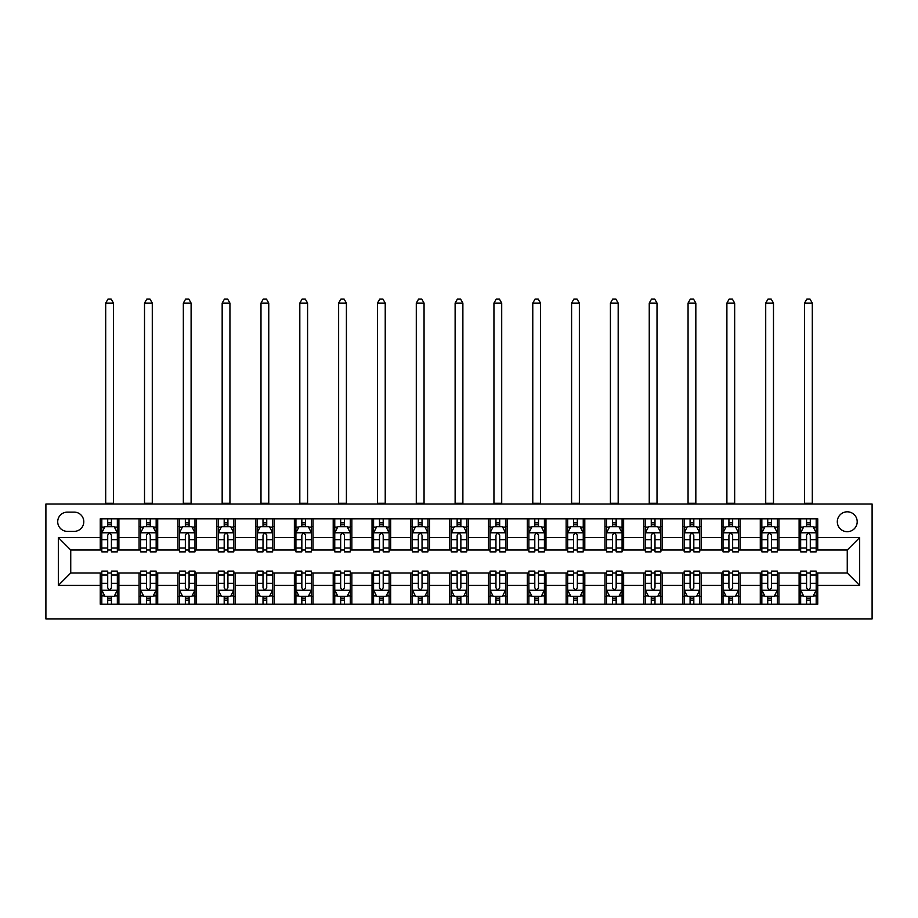 <?xml version="1.0" encoding="UTF-8"?>
<svg xmlns="http://www.w3.org/2000/svg" width="918" height="918" viewBox="0 0 918 918"><rect width="100%" height="100%" fill="white"/><g stroke="black" fill="none" stroke-linecap="round" stroke-linejoin="round"><path stroke-width="1.38" d="M847.257 511.808A9.937 9.937 0 0 0 837.308 521.745A9.937 9.937 0 0 0 847.257 531.683A9.937 9.937 0 0 0 857.194 521.745A9.937 9.937 0 0 0 847.257 511.808M45.9 618.962L872.1 618.962L872.1 504.039L45.9 504.039L45.9 618.962M67.335 531.373L74.163 531.373A9.628 9.628 0 0 0 83.79 521.745A9.628 9.628 0 0 0 74.163 512.118L67.335 512.118A9.628 9.628 0 0 0 57.708 521.745A9.628 9.628 0 0 0 67.335 531.373M100.257 585.42L58.327 585.42L58.327 537.581L100.257 537.581L100.257 550.008L70.743 550.008L70.743 572.993L100.257 572.993L100.257 604.205L817.743 604.205L817.743 572.993L847.257 572.993L847.257 550.008L817.743 550.008L817.743 537.581L859.673 537.581L859.673 585.42L817.743 585.42M817.743 537.581L817.743 518.796L100.257 518.796L100.257 537.581M799.108 518.796L799.108 550.008L800.657 550.008M806.566 550.008L810.296 550.008M816.194 550.008L817.743 550.008M799.108 550.008L777.362 550.008M760.288 518.796L760.288 550.008L761.837 550.008M767.735 550.008L771.464 550.008M760.288 550.008L738.542 550.008M721.456 518.796L721.456 550.008L723.017 550.008M728.915 550.008L732.644 550.008M721.456 550.008L699.711 550.008M682.636 518.796L682.636 550.008L684.185 550.008M690.084 550.008L693.813 550.008M682.636 550.008L660.891 550.008M643.805 518.796L643.805 550.008L645.365 550.008M651.264 550.008L654.993 550.008M643.805 550.008L622.071 550.008M604.985 518.796L604.985 550.008L606.534 550.008M612.432 550.008L616.162 550.008M604.985 550.008L583.24 550.008M566.154 518.796L566.154 550.008L567.714 550.008M573.612 550.008L577.342 550.008M566.154 550.008L544.42 550.008M527.334 518.796L527.334 550.008L528.883 550.008M534.792 550.008L538.51 550.008M527.334 550.008L505.589 550.008M488.502 518.796L488.502 550.008L490.063 550.008M495.961 550.008L499.69 550.008M488.502 550.008L466.769 550.008M449.682 518.796L449.682 550.008L451.231 550.008M457.141 550.008L460.859 550.008M449.682 550.008L427.937 550.008M410.862 518.796L410.862 550.008L412.411 550.008M418.31 550.008L422.039 550.008M410.862 550.008L389.117 550.008M372.031 518.796L372.031 550.008L373.58 550.008M379.49 550.008L383.208 550.008M372.031 550.008L350.286 550.008M333.211 518.796L333.211 550.008L334.76 550.008M340.658 550.008L344.388 550.008M333.211 550.008L311.466 550.008M294.38 518.796L294.38 550.008L295.929 550.008M301.838 550.008L305.568 550.008M294.38 550.008L272.635 550.008M255.56 518.796L255.56 550.008L257.109 550.008M263.007 550.008L266.736 550.008M255.56 550.008L233.815 550.008M216.728 518.796L216.728 550.008L218.289 550.008M224.187 550.008L227.916 550.008M216.728 550.008L194.983 550.008M177.908 518.796L177.908 550.008L179.458 550.008M185.356 550.008L189.085 550.008M177.908 550.008L156.163 550.008M139.077 518.796L139.077 550.008L140.638 550.008M146.536 550.008L150.265 550.008M139.077 550.008L117.343 550.008M100.257 550.008L101.806 550.008M107.704 550.008L111.434 550.008M100.257 572.993L101.806 572.993M107.704 572.993L111.434 572.993M117.343 572.993L118.892 572.993L118.892 604.205M140.638 572.993L118.892 572.993M146.536 572.993L150.265 572.993M156.163 572.993L157.712 572.993L157.712 604.205M179.458 572.993L157.712 572.993M185.356 572.993L189.085 572.993M194.983 572.993L196.544 572.993L196.544 604.205M218.289 572.993L196.544 572.993M224.187 572.993L227.916 572.993M233.815 572.993L235.364 572.993L235.364 604.205M257.109 572.993L235.364 572.993M263.007 572.993L266.736 572.993M272.635 572.993L274.195 572.993L274.195 604.205M295.929 572.993L274.195 572.993M301.838 572.993L305.568 572.993M311.466 572.993L313.015 572.993L313.015 604.205M334.76 572.993L313.015 572.993M340.658 572.993L344.388 572.993M350.286 572.993L351.846 572.993L351.846 604.205M373.58 572.993L351.846 572.993M379.49 572.993L383.208 572.993M389.117 572.993L390.666 572.993L390.666 604.205M412.411 572.993L390.666 572.993M418.31 572.993L422.039 572.993M427.937 572.993L429.498 572.993L429.498 604.205M451.231 572.993L429.498 572.993M457.141 572.993L460.859 572.993M466.769 572.993L468.318 572.993L468.318 604.205M490.063 572.993L468.318 572.993M495.961 572.993L499.69 572.993M505.589 572.993L507.138 572.993L507.138 604.205M528.883 572.993L507.138 572.993M534.792 572.993L538.51 572.993M544.42 572.993L545.969 572.993L545.969 604.205M567.714 572.993L545.969 572.993M573.612 572.993L577.342 572.993M583.24 572.993L584.789 572.993L584.789 604.205M606.534 572.993L584.789 572.993M612.432 572.993L616.162 572.993M622.071 572.993L623.62 572.993L623.62 604.205M645.365 572.993L623.62 572.993M651.264 572.993L654.993 572.993M660.891 572.993L662.44 572.993L662.44 604.205M684.185 572.993L662.44 572.993M690.084 572.993L693.813 572.993M699.711 572.993L701.272 572.993L701.272 604.205M723.017 572.993L701.272 572.993M728.915 572.993L732.644 572.993M738.542 572.993L740.092 572.993L740.092 604.205M761.837 572.993L740.092 572.993M767.735 572.993L771.464 572.993M777.362 572.993L778.923 572.993L778.923 604.205M800.657 572.993L778.923 572.993M806.566 572.993L810.296 572.993M816.194 572.993L817.743 572.993M118.892 518.796L118.892 550.008M100.257 526.553L101.806 526.553M107.704 526.553L111.434 526.553M117.343 526.553L118.892 526.553M100.257 596.436L101.806 596.436M107.704 596.436L111.434 596.436M117.343 596.436L118.892 596.436M139.077 572.993L139.077 604.205M157.712 518.796L157.712 550.008M139.077 526.553L140.638 526.553M146.536 526.553L150.265 526.553M156.163 526.553L157.712 526.553M139.077 596.436L140.638 596.436M146.536 596.436L150.265 596.436M156.163 596.436L157.712 596.436M177.908 572.993L177.908 604.205M177.908 596.436L179.458 596.436M185.356 596.436L189.085 596.436M194.983 596.436L196.544 596.436M196.544 518.796L196.544 550.008M177.908 526.553L179.458 526.553M185.356 526.553L189.085 526.553M194.983 526.553L196.544 526.553M216.728 572.993L216.728 604.205M216.728 596.436L218.289 596.436M224.187 596.436L227.916 596.436M233.815 596.436L235.364 596.436M235.364 518.796L235.364 550.008M216.728 526.553L218.289 526.553M224.187 526.553L227.916 526.553M233.815 526.553L235.364 526.553M255.56 572.993L255.56 604.205M255.56 596.436L257.109 596.436M263.007 596.436L266.736 596.436M272.635 596.436L274.195 596.436M274.195 518.796L274.195 550.008M255.56 526.553L257.109 526.553M263.007 526.553L266.736 526.553M272.635 526.553L274.195 526.553M294.38 572.993L294.38 604.205M294.38 596.436L295.929 596.436M301.838 596.436L305.568 596.436M311.466 596.436L313.015 596.436M313.015 518.796L313.015 550.008M294.38 526.553L295.929 526.553M301.838 526.553L305.568 526.553M311.466 526.553L313.015 526.553M333.211 572.993L333.211 604.205M333.211 596.436L334.76 596.436M340.658 596.436L344.388 596.436M350.286 596.436L351.846 596.436M351.846 518.796L351.846 550.008M333.211 526.553L334.76 526.553M340.658 526.553L344.388 526.553M350.286 526.553L351.846 526.553M372.031 572.993L372.031 604.205M372.031 596.436L373.58 596.436M379.49 596.436L383.208 596.436M389.117 596.436L390.666 596.436M390.666 518.796L390.666 550.008M372.031 526.553L373.58 526.553M379.49 526.553L383.208 526.553M389.117 526.553L390.666 526.553M410.862 572.993L410.862 604.205M410.862 596.436L412.411 596.436M418.31 596.436L422.039 596.436M427.937 596.436L429.498 596.436M429.498 518.796L429.498 550.008M410.862 526.553L412.411 526.553M418.31 526.553L422.039 526.553M427.937 526.553L429.498 526.553M449.682 572.993L449.682 604.205M449.682 596.436L451.231 596.436M457.141 596.436L460.859 596.436M466.769 596.436L468.318 596.436M468.318 518.796L468.318 550.008M449.682 526.553L451.231 526.553M457.141 526.553L460.859 526.553M466.769 526.553L468.318 526.553M488.502 572.993L488.502 604.205M488.502 596.436L490.063 596.436M495.961 596.436L499.69 596.436M505.589 596.436L507.138 596.436M507.138 518.796L507.138 550.008M488.502 526.553L490.063 526.553M495.961 526.553L499.69 526.553M505.589 526.553L507.138 526.553M527.334 572.993L527.334 604.205M527.334 596.436L528.883 596.436M534.792 596.436L538.51 596.436M544.42 596.436L545.969 596.436M545.969 518.796L545.969 550.008M527.334 526.553L528.883 526.553M534.792 526.553L538.51 526.553M544.42 526.553L545.969 526.553M566.154 572.993L566.154 604.205M566.154 596.436L567.714 596.436M573.612 596.436L577.342 596.436M583.24 596.436L584.789 596.436M584.789 518.796L584.789 550.008M566.154 526.553L567.714 526.553M573.612 526.553L577.342 526.553M583.24 526.553L584.789 526.553M604.985 572.993L604.985 604.205M604.985 596.436L606.534 596.436M612.432 596.436L616.162 596.436M622.071 596.436L623.62 596.436M623.62 518.796L623.62 550.008M604.985 526.553L606.534 526.553M612.432 526.553L616.162 526.553M622.071 526.553L623.62 526.553M643.805 572.993L643.805 604.205M643.805 596.436L645.365 596.436M651.264 596.436L654.993 596.436M660.891 596.436L662.44 596.436M662.44 518.796L662.44 550.008M643.805 526.553L645.365 526.553M651.264 526.553L654.993 526.553M660.891 526.553L662.44 526.553M682.636 572.993L682.636 604.205M682.636 596.436L684.185 596.436M690.084 596.436L693.813 596.436M699.711 596.436L701.272 596.436M701.272 518.796L701.272 550.008M682.636 526.553L684.185 526.553M690.084 526.553L693.813 526.553M699.711 526.553L701.272 526.553M721.456 572.993L721.456 604.205M721.456 596.436L723.017 596.436M728.915 596.436L732.644 596.436M738.542 596.436L740.092 596.436M740.092 518.796L740.092 550.008M721.456 526.553L723.017 526.553M728.915 526.553L732.644 526.553M738.542 526.553L740.092 526.553M760.288 572.993L760.288 604.205M760.288 596.436L761.837 596.436M767.735 596.436L771.464 596.436M777.362 596.436L778.923 596.436M778.923 518.796L778.923 550.008M760.288 526.553L761.837 526.553M767.735 526.553L771.464 526.553M777.362 526.553L778.923 526.553M799.108 572.993L799.108 604.205M799.108 596.436L800.657 596.436M806.566 596.436L810.296 596.436M816.194 596.436L817.743 596.436M799.108 526.553L800.657 526.553M806.566 526.553L810.296 526.553M816.194 526.553L817.743 526.553M70.743 550.008L58.327 537.581M70.743 572.993L58.327 585.42M859.673 537.581L847.257 550.008M859.673 585.42L847.257 572.993M111.434 522.824L107.704 522.824M117.343 547.977L111.434 547.977L111.434 551.867L117.343 551.867L117.343 532.922L114.234 526.714L104.916 526.714L101.806 532.922L101.806 551.867L107.704 551.867L107.704 547.977L101.806 547.977M101.806 532.922L101.806 518.796M117.343 532.922L117.343 518.796M107.704 526.714L107.704 518.796M111.434 518.796L111.434 526.714M111.434 547.977L111.434 535.251C110.194 532.865 108.955 532.865 107.704 535.251L107.704 547.977M105.696 504.039L105.696 303.078L113.453 303.078L111.124 299.038L108.026 299.038L105.696 303.078M113.453 504.039L113.453 303.078M107.704 600.165L111.434 600.165M101.806 575.024L107.704 575.024L107.704 571.122L101.806 571.122L101.806 590.079L104.916 596.287L114.234 596.287L117.343 590.079L117.343 571.122L111.434 571.122L111.434 575.024L117.343 575.024M117.343 590.079L117.343 604.205M101.806 590.079L101.806 604.205M111.434 596.287L111.434 604.205M107.704 604.205L107.704 596.287M107.704 575.024L107.704 587.75C108.955 590.136 110.194 590.136 111.434 587.75L111.434 575.024M150.265 522.824L146.536 522.824M156.163 547.977L150.265 547.977L150.265 551.867L156.163 551.867L156.163 532.922L153.054 526.714L143.736 526.714L140.638 532.922L140.638 551.867L146.536 551.867L146.536 547.977L140.638 547.977M140.638 532.922L140.638 518.796M156.163 532.922L156.163 518.796M146.536 526.714L146.536 518.796M150.265 518.796L150.265 526.714M150.265 547.977L150.265 535.251C149.026 532.865 147.775 532.865 146.536 535.251L146.536 547.977M144.516 504.039L144.516 303.078L152.285 303.078L149.955 299.038L146.846 299.038L144.516 303.078M152.285 504.039L152.285 303.078M189.085 522.824L185.356 522.824M194.983 547.977L189.085 547.977L189.085 551.867L194.983 551.867L194.983 532.922L191.885 526.714L182.567 526.714L179.458 532.922L179.458 551.867L185.356 551.867L185.356 547.977L179.458 547.977M179.458 532.922L179.458 518.796M194.983 532.922L194.983 518.796M185.356 526.714L185.356 518.796M189.085 518.796L189.085 526.714M189.085 547.977L189.085 535.251C187.846 532.865 186.606 532.865 185.356 535.251L185.356 547.977M183.336 504.039L183.336 303.078L191.105 303.078L188.775 299.038L185.666 299.038L183.336 303.078M191.105 504.039L191.105 303.078M227.916 522.824L224.187 522.824M233.815 547.977L227.916 547.977L227.916 551.867L233.815 551.867L233.815 532.922L230.705 526.714L221.387 526.714L218.289 532.922L218.289 551.867L224.187 551.867L224.187 547.977L218.289 547.977M218.289 532.922L218.289 518.796M233.815 532.922L233.815 518.796M224.187 526.714L224.187 518.796M227.916 518.796L227.916 526.714M227.916 547.977L227.916 535.251C226.677 532.865 225.426 532.865 224.187 535.251L224.187 547.977M222.167 504.039L222.167 303.078L229.936 303.078L227.607 299.038L224.497 299.038L222.167 303.078M229.936 504.039L229.936 303.078M146.536 600.165L150.265 600.165M140.638 575.024L146.536 575.024L146.536 571.122L140.638 571.122L140.638 590.079L143.736 596.287L153.054 596.287L156.163 590.079L156.163 571.122L150.265 571.122L150.265 575.024L156.163 575.024M156.163 590.079L156.163 604.205M140.638 590.079L140.638 604.205M150.265 596.287L150.265 604.205M146.536 604.205L146.536 596.287M146.536 575.024L146.536 587.75C147.775 590.136 149.014 590.136 150.265 587.75L150.265 575.024M185.356 600.165L189.085 600.165M179.458 575.024L185.356 575.024L185.356 571.122L179.458 571.122L179.458 590.079L182.567 596.287L191.885 596.287L194.983 590.079L194.983 571.122L189.085 571.122L189.085 575.024L194.983 575.024M194.983 590.079L194.983 604.205M179.458 590.079L179.458 604.205M189.085 596.287L189.085 604.205M185.356 604.205L185.356 596.287M185.356 575.024L185.356 587.75C186.606 590.136 187.846 590.136 189.085 587.75L189.085 575.024M224.187 600.165L227.916 600.165M218.289 575.024L224.187 575.024L224.187 571.122L218.289 571.122L218.289 590.079L221.387 596.287L230.705 596.287L233.815 590.079L233.815 571.122L227.916 571.122L227.916 575.024L233.815 575.024M233.815 590.079L233.815 604.205M218.289 590.079L218.289 604.205M227.916 596.287L227.916 604.205M224.187 604.205L224.187 596.287M224.187 575.024L224.187 587.75C225.426 590.136 226.666 590.136 227.916 587.75L227.916 575.024M266.736 522.824L263.007 522.824M272.635 547.977L266.736 547.977L266.736 551.867L272.635 551.867L272.635 532.922L269.536 526.714L260.219 526.714L257.109 532.922L257.109 551.867L263.007 551.867L263.007 547.977L257.109 547.977M257.109 532.922L257.109 518.796M272.635 532.922L272.635 518.796M263.007 526.714L263.007 518.796M266.736 518.796L266.736 526.714M266.736 547.977L266.736 535.251C265.497 532.865 264.258 532.865 263.007 535.251L263.007 547.977M260.987 504.039L260.987 303.078L268.756 303.078L266.427 299.038L263.317 299.038L260.987 303.078M268.756 504.039L268.756 303.078M263.007 600.165L266.736 600.165M257.109 575.024L263.007 575.024L263.007 571.122L257.109 571.122L257.109 590.079L260.219 596.287L269.536 596.287L272.635 590.079L272.635 571.122L266.736 571.122L266.736 575.024L272.635 575.024M272.635 590.079L272.635 604.205M257.109 590.079L257.109 604.205M266.736 596.287L266.736 604.205M263.007 604.205L263.007 596.287M263.007 575.024L263.007 587.75C264.246 590.136 265.497 590.136 266.736 587.75L266.736 575.024M305.568 522.824L301.838 522.824M311.466 547.977L305.568 547.977L305.568 551.867L311.466 551.867L311.466 532.922L308.356 526.714L299.038 526.714L295.929 532.922L295.929 551.867L301.838 551.867L301.838 547.977L295.929 547.977M295.929 532.922L295.929 518.796M311.466 532.922L311.466 518.796M301.838 526.714L301.838 518.796M305.568 518.796L305.568 526.714M305.568 547.977L305.568 535.251C304.317 532.865 303.078 532.865 301.838 535.251L301.838 547.977M299.819 504.039L299.819 303.078L307.587 303.078L305.258 299.038L302.148 299.038L299.819 303.078M307.587 504.039L307.587 303.078M344.388 522.824L340.658 522.824M350.286 547.977L344.388 547.977L344.388 551.867L350.286 551.867L350.286 532.922L347.188 526.714L337.87 526.714L334.76 532.922L334.76 551.867L340.658 551.867L340.658 547.977L334.76 547.977M334.76 532.922L334.76 518.796M350.286 532.922L350.286 518.796M340.658 526.714L340.658 518.796M344.388 518.796L344.388 526.714M344.388 547.977L344.388 535.251C343.148 532.865 341.909 532.865 340.658 535.251L340.658 547.977M338.639 504.039L338.639 303.078L346.407 303.078L344.078 299.038L340.968 299.038L338.639 303.078M346.407 504.039L346.407 303.078M383.208 522.824L379.49 522.824M389.117 547.977L383.208 547.977L383.208 551.867L389.117 551.867L389.117 532.922L386.008 526.714L376.69 526.714L373.58 532.922L373.58 551.867L379.49 551.867L379.49 547.977L373.58 547.977M373.58 532.922L373.58 518.796M389.117 532.922L389.117 518.796M379.49 526.714L379.49 518.796M383.208 518.796L383.208 526.714M383.208 547.977L383.208 535.251C381.968 532.865 380.729 532.865 379.49 535.251L379.49 547.977M377.47 504.039L377.47 303.078L385.227 303.078L382.898 299.038L379.8 299.038L377.47 303.078M385.227 504.039L385.227 303.078M422.039 522.824L418.31 522.824M427.937 547.977L422.039 547.977L422.039 551.867L427.937 551.867L427.937 532.922L424.839 526.714L415.521 526.714L412.411 532.922L412.411 551.867L418.31 551.867L418.31 547.977L412.411 547.977M412.411 532.922L412.411 518.796M427.937 532.922L427.937 518.796M418.31 526.714L418.31 518.796M422.039 518.796L422.039 526.714M422.039 547.977L422.039 535.251C420.8 532.865 419.56 532.865 418.31 535.251L418.31 547.977M416.29 504.039L416.29 303.078L424.059 303.078L421.729 299.038L418.619 299.038L416.29 303.078M424.059 504.039L424.059 303.078M460.859 522.824L457.141 522.824M466.769 547.977L460.859 547.977L460.859 551.867L466.769 551.867L466.769 532.922L463.659 526.714L454.341 526.714L451.231 532.922L451.231 551.867L457.141 551.867L457.141 547.977L451.231 547.977M451.231 532.922L451.231 518.796M466.769 532.922L466.769 518.796M457.141 526.714L457.141 518.796M460.859 518.796L460.859 526.714M460.859 547.977L460.859 535.251C459.62 532.865 458.38 532.865 457.141 535.251L457.141 547.977M455.121 504.039L455.121 303.078L462.879 303.078L460.549 299.038L457.451 299.038L455.121 303.078M462.879 504.039L462.879 303.078M301.838 600.165L305.568 600.165M295.929 575.024L301.838 575.024L301.838 571.122L295.929 571.122L295.929 590.079L299.038 596.287L308.356 596.287L311.466 590.079L311.466 571.122L305.568 571.122L305.568 575.024L311.466 575.024M311.466 590.079L311.466 604.205M295.929 590.079L295.929 604.205M305.568 596.287L305.568 604.205M301.838 604.205L301.838 596.287M301.838 575.024L301.838 587.75C303.078 590.136 304.317 590.136 305.568 587.75L305.568 575.024M340.658 600.165L344.388 600.165M334.76 575.024L340.658 575.024L340.658 571.122L334.76 571.122L334.76 590.079L337.87 596.287L347.188 596.287L350.286 590.079L350.286 571.122L344.388 571.122L344.388 575.024L350.286 575.024M350.286 590.079L350.286 604.205M334.76 590.079L334.76 604.205M344.388 596.287L344.388 604.205M340.658 604.205L340.658 596.287M340.658 575.024L340.658 587.75C341.898 590.136 343.148 590.136 344.388 587.75L344.388 575.024M379.49 600.165L383.208 600.165M373.58 575.024L379.49 575.024L379.49 571.122L373.58 571.122L373.58 590.079L376.69 596.287L386.008 596.287L389.117 590.079L389.117 571.122L383.208 571.122L383.208 575.024L389.117 575.024M389.117 590.079L389.117 604.205M373.58 590.079L373.58 604.205M383.208 596.287L383.208 604.205M379.49 604.205L379.49 596.287M379.49 575.024L379.49 587.75C380.729 590.136 381.968 590.136 383.208 587.75L383.208 575.024M418.31 600.165L422.039 600.165M412.411 575.024L418.31 575.024L418.31 571.122L412.411 571.122L412.411 590.079L415.521 596.287L424.839 596.287L427.937 590.079L427.937 571.122L422.039 571.122L422.039 575.024L427.937 575.024M427.937 590.079L427.937 604.205M412.411 590.079L412.411 604.205M422.039 596.287L422.039 604.205M418.31 604.205L418.31 596.287M418.31 575.024L418.31 587.75C419.549 590.136 420.8 590.136 422.039 587.75L422.039 575.024M457.141 600.165L460.859 600.165M451.231 575.024L457.141 575.024L457.141 571.122L451.231 571.122L451.231 590.079L454.341 596.287L463.659 596.287L466.769 590.079L466.769 571.122L460.859 571.122L460.859 575.024L466.769 575.024M466.769 590.079L466.769 604.205M451.231 590.079L451.231 604.205M460.859 596.287L460.859 604.205M457.141 604.205L457.141 596.287M457.141 575.024L457.141 587.75C458.38 590.136 459.62 590.136 460.859 587.75L460.859 575.024M499.69 522.824L495.961 522.824M505.589 547.977L499.69 547.977L499.69 551.867L505.589 551.867L505.589 532.922L502.479 526.714L493.161 526.714L490.063 532.922L490.063 551.867L495.961 551.867L495.961 547.977L490.063 547.977M490.063 532.922L490.063 518.796M505.589 532.922L505.589 518.796M495.961 526.714L495.961 518.796M499.69 518.796L499.69 526.714M499.69 547.977L499.69 535.251C498.451 532.865 497.2 532.865 495.961 535.251L495.961 547.977M493.941 504.039L493.941 303.078L501.71 303.078L499.381 299.038L496.271 299.038L493.941 303.078M501.71 504.039L501.71 303.078M495.961 600.165L499.69 600.165M490.063 575.024L495.961 575.024L495.961 571.122L490.063 571.122L490.063 590.079L493.161 596.287L502.479 596.287L505.589 590.079L505.589 571.122L499.69 571.122L499.69 575.024L505.589 575.024M505.589 590.079L505.589 604.205M490.063 590.079L490.063 604.205M499.69 596.287L499.69 604.205M495.961 604.205L495.961 596.287M495.961 575.024L495.961 587.75C497.2 590.136 498.44 590.136 499.69 587.75L499.69 575.024M538.51 522.824L534.792 522.824M544.42 547.977L538.51 547.977L538.51 551.867L544.42 551.867L544.42 532.922L541.31 526.714L531.992 526.714L528.883 532.922L528.883 551.867L534.792 551.867L534.792 547.977L528.883 547.977M528.883 532.922L528.883 518.796M544.42 532.922L544.42 518.796M534.792 526.714L534.792 518.796M538.51 518.796L538.51 526.714M538.51 547.977L538.51 535.251C537.271 532.865 536.032 532.865 534.792 535.251L534.792 547.977M532.773 504.039L532.773 303.078L540.53 303.078L538.2 299.038L535.102 299.038L532.773 303.078M540.53 504.039L540.53 303.078M534.792 600.165L538.51 600.165M528.883 575.024L534.792 575.024L534.792 571.122L528.883 571.122L528.883 590.079L531.992 596.287L541.31 596.287L544.42 590.079L544.42 571.122L538.51 571.122L538.51 575.024L544.42 575.024M544.42 590.079L544.42 604.205M528.883 590.079L528.883 604.205M538.51 596.287L538.51 604.205M534.792 604.205L534.792 596.287M534.792 575.024L534.792 587.75C536.032 590.136 537.271 590.136 538.51 587.75L538.51 575.024M577.342 522.824L573.612 522.824M583.24 547.977L577.342 547.977L577.342 551.867L583.24 551.867L583.24 532.922L580.13 526.714L570.812 526.714L567.714 532.922L567.714 551.867L573.612 551.867L573.612 547.977L567.714 547.977M567.714 532.922L567.714 518.796M583.24 532.922L583.24 518.796M573.612 526.714L573.612 518.796M577.342 518.796L577.342 526.714M577.342 547.977L577.342 535.251C576.102 532.865 574.852 532.865 573.612 535.251L573.612 547.977M571.593 504.039L571.593 303.078L579.361 303.078L577.032 299.038L573.922 299.038L571.593 303.078M579.361 504.039L579.361 303.078M573.612 600.165L577.342 600.165M567.714 575.024L573.612 575.024L573.612 571.122L567.714 571.122L567.714 590.079L570.812 596.287L580.13 596.287L583.24 590.079L583.24 571.122L577.342 571.122L577.342 575.024L583.24 575.024M583.24 590.079L583.24 604.205M567.714 590.079L567.714 604.205M577.342 596.287L577.342 604.205M573.612 604.205L573.612 596.287M573.612 575.024L573.612 587.75C574.852 590.136 576.091 590.136 577.342 587.75L577.342 575.024M616.162 522.824L612.432 522.824M622.071 547.977L616.162 547.977L616.162 551.867L622.071 551.867L622.071 532.922L618.962 526.714L609.644 526.714L606.534 532.922L606.534 551.867L612.432 551.867L612.432 547.977L606.534 547.977M606.534 532.922L606.534 518.796M622.071 532.922L622.071 518.796M612.432 526.714L612.432 518.796M616.162 518.796L616.162 526.714M616.162 547.977L616.162 535.251C614.922 532.865 613.683 532.865 612.432 535.251L612.432 547.977M610.413 504.039L610.413 303.078L618.181 303.078L615.852 299.038L612.742 299.038L610.413 303.078M618.181 504.039L618.181 303.078M612.432 600.165L616.162 600.165M606.534 575.024L612.432 575.024L612.432 571.122L606.534 571.122L606.534 590.079L609.644 596.287L618.962 596.287L622.071 590.079L622.071 571.122L616.162 571.122L616.162 575.024L622.071 575.024M622.071 590.079L622.071 604.205M606.534 590.079L606.534 604.205M616.162 596.287L616.162 604.205M612.432 604.205L612.432 596.287M612.432 575.024L612.432 587.75C613.683 590.136 614.922 590.136 616.162 587.75L616.162 575.024M654.993 522.824L651.264 522.824M660.891 547.977L654.993 547.977L654.993 551.867L660.891 551.867L660.891 532.922L657.781 526.714L648.464 526.714L645.365 532.922L645.365 551.867L651.264 551.867L651.264 547.977L645.365 547.977M645.365 532.922L645.365 518.796M660.891 532.922L660.891 518.796M651.264 526.714L651.264 518.796M654.993 518.796L654.993 526.714M654.993 547.977L654.993 535.251C653.754 532.865 652.503 532.865 651.264 535.251L651.264 547.977M649.244 504.039L649.244 303.078L657.013 303.078L654.683 299.038L651.573 299.038L649.244 303.078M657.013 504.039L657.013 303.078M651.264 600.165L654.993 600.165M645.365 575.024L651.264 575.024L651.264 571.122L645.365 571.122L645.365 590.079L648.464 596.287L657.781 596.287L660.891 590.079L660.891 571.122L654.993 571.122L654.993 575.024L660.891 575.024M660.891 590.079L660.891 604.205M645.365 590.079L645.365 604.205M654.993 596.287L654.993 604.205M651.264 604.205L651.264 596.287M651.264 575.024L651.264 587.75C652.503 590.136 653.742 590.136 654.993 587.75L654.993 575.024M693.813 522.824L690.084 522.824M699.711 547.977L693.813 547.977L693.813 551.867L699.711 551.867L699.711 532.922L696.613 526.714L687.295 526.714L684.185 532.922L684.185 551.867L690.084 551.867L690.084 547.977L684.185 547.977M684.185 532.922L684.185 518.796M699.711 532.922L699.711 518.796M690.084 526.714L690.084 518.796M693.813 518.796L693.813 526.714M693.813 547.977L693.813 535.251C692.574 532.865 691.334 532.865 690.084 535.251L690.084 547.977M688.064 504.039L688.064 303.078L695.833 303.078L693.503 299.038L690.393 299.038L688.064 303.078M695.833 504.039L695.833 303.078M690.084 600.165L693.813 600.165M684.185 575.024L690.084 575.024L690.084 571.122L684.185 571.122L684.185 590.079L687.295 596.287L696.613 596.287L699.711 590.079L699.711 571.122L693.813 571.122L693.813 575.024L699.711 575.024M699.711 590.079L699.711 604.205M684.185 590.079L684.185 604.205M693.813 596.287L693.813 604.205M690.084 604.205L690.084 596.287M690.084 575.024L690.084 587.75C691.323 590.136 692.574 590.136 693.813 587.75L693.813 575.024M732.644 522.824L728.915 522.824M738.542 547.977L732.644 547.977L732.644 551.867L738.542 551.867L738.542 532.922L735.433 526.714L726.115 526.714L723.017 532.922L723.017 551.867L728.915 551.867L728.915 547.977L723.017 547.977M723.017 532.922L723.017 518.796M738.542 532.922L738.542 518.796M728.915 526.714L728.915 518.796M732.644 518.796L732.644 526.714M732.644 547.977L732.644 535.251C731.394 532.865 730.154 532.865 728.915 535.251L728.915 547.977M726.895 504.039L726.895 303.078L734.664 303.078L732.335 299.038L729.225 299.038L726.895 303.078M734.664 504.039L734.664 303.078M771.464 522.824L767.735 522.824M777.362 547.977L771.464 547.977L771.464 551.867L777.362 551.867L777.362 532.922L774.264 526.714L764.946 526.714L761.837 532.922L761.837 551.867L767.735 551.867L767.735 547.977L761.837 547.977M761.837 532.922L761.837 518.796M777.362 532.922L777.362 518.796M767.735 526.714L767.735 518.796M771.464 518.796L771.464 526.714M771.464 547.977L771.464 535.251C770.225 532.865 768.986 532.865 767.735 535.251L767.735 547.977M765.715 504.039L765.715 303.078L773.484 303.078L771.154 299.038L768.045 299.038L765.715 303.078M773.484 504.039L773.484 303.078M810.296 522.824L806.566 522.824M816.194 547.977L810.296 547.977L810.296 551.867L816.194 551.867L816.194 532.922L813.084 526.714L803.766 526.714L800.657 532.922L800.657 551.867L806.566 551.867L806.566 547.977L800.657 547.977M800.657 532.922L800.657 518.796M816.194 532.922L816.194 518.796M806.566 526.714L806.566 518.796M810.296 518.796L810.296 526.714M810.296 547.977L810.296 535.251C809.045 532.865 807.806 532.865 806.566 535.251L806.566 547.977M804.547 504.039L804.547 303.078L812.304 303.078L809.974 299.038L806.876 299.038L804.547 303.078M812.304 504.039L812.304 303.078M728.915 600.165L732.644 600.165M723.017 575.024L728.915 575.024L728.915 571.122L723.017 571.122L723.017 590.079L726.115 596.287L735.433 596.287L738.542 590.079L738.542 571.122L732.644 571.122L732.644 575.024L738.542 575.024M738.542 590.079L738.542 604.205M723.017 590.079L723.017 604.205M732.644 596.287L732.644 604.205M728.915 604.205L728.915 596.287M728.915 575.024L728.915 587.75C730.154 590.136 731.394 590.136 732.644 587.75L732.644 575.024M767.735 600.165L771.464 600.165M761.837 575.024L767.735 575.024L767.735 571.122L761.837 571.122L761.837 590.079L764.946 596.287L774.264 596.287L777.362 590.079L777.362 571.122L771.464 571.122L771.464 575.024L777.362 575.024M777.362 590.079L777.362 604.205M761.837 590.079L761.837 604.205M771.464 596.287L771.464 604.205M767.735 604.205L767.735 596.287M767.735 575.024L767.735 587.75C768.974 590.136 770.225 590.136 771.464 587.75L771.464 575.024M806.566 600.165L810.296 600.165M800.657 575.024L806.566 575.024L806.566 571.122L800.657 571.122L800.657 590.079L803.766 596.287L813.084 596.287L816.194 590.079L816.194 571.122L810.296 571.122L810.296 575.024L816.194 575.024M816.194 590.079L816.194 604.205M800.657 590.079L800.657 604.205M810.296 596.287L810.296 604.205M806.566 604.205L806.566 596.287M806.566 575.024L806.566 587.75C807.806 590.136 809.045 590.136 810.296 587.75L810.296 575.024M139.077 585.42L118.892 585.42M139.077 537.581L118.892 537.581M177.908 537.581L157.712 537.581M177.908 585.42L157.712 585.42M216.728 537.581L196.544 537.581M216.728 585.42L196.544 585.42M255.56 537.581L235.364 537.581M255.56 585.42L235.364 585.42M294.38 537.581L274.195 537.581M294.38 585.42L274.195 585.42M333.211 537.581L313.015 537.581M333.211 585.42L313.015 585.42M372.031 537.581L351.846 537.581M372.031 585.42L351.846 585.42M410.862 537.581L390.666 537.581M410.862 585.42L390.666 585.42M449.682 537.581L429.498 537.581M449.682 585.42L429.498 585.42M488.502 537.581L468.318 537.581M488.502 585.42L468.318 585.42M527.334 537.581L507.138 537.581M527.334 585.42L507.138 585.42M566.154 537.581L545.969 537.581M566.154 585.42L545.969 585.42M604.985 537.581L584.789 537.581M604.985 585.42L584.789 585.42M643.805 537.581L623.62 537.581M643.805 585.42L623.62 585.42M682.636 537.581L662.44 537.581M682.636 585.42L662.44 585.42M721.456 537.581L701.272 537.581M721.456 585.42L701.272 585.42M760.288 537.581L740.092 537.581M760.288 585.42L740.092 585.42M799.108 537.581L778.923 537.581M799.108 585.42L778.923 585.42M117.263 532.773L101.887 532.773M101.806 527.081L104.732 527.081M114.417 527.081L117.343 527.081M107.704 539.646L101.806 539.646M117.343 539.646L111.434 539.646M111.434 524.809L107.704 524.809M105.696 503.259L113.453 503.259M101.887 590.228L117.263 590.228M117.343 595.908L114.417 595.908M104.732 595.908L101.806 595.908M111.434 583.343L117.343 583.343M101.806 583.343L107.704 583.343M107.704 598.192L111.434 598.192M156.083 532.773L140.706 532.773M140.638 527.081L143.552 527.081M153.249 527.081L156.163 527.081M146.536 539.646L140.638 539.646M156.163 539.646L150.265 539.646M150.265 524.809L146.536 524.809M144.516 503.259L152.285 503.259M194.914 532.773L179.538 532.773M179.458 527.081L182.384 527.081M192.069 527.081L194.983 527.081M185.356 539.646L179.458 539.646M194.983 539.646L189.085 539.646M189.085 524.809L185.356 524.809M183.336 503.259L191.105 503.259M233.734 532.773L218.358 532.773M218.289 527.081L221.204 527.081M230.9 527.081L233.815 527.081M224.187 539.646L218.289 539.646M233.815 539.646L227.916 539.646M227.916 524.809L224.187 524.809M222.167 503.259L229.936 503.259M140.706 590.228L156.083 590.228M156.163 595.908L153.249 595.908M143.552 595.908L140.638 595.908M150.265 583.343L156.163 583.343M140.638 583.343L146.536 583.343M146.536 598.192L150.265 598.192M179.538 590.228L194.914 590.228M194.983 595.908L192.069 595.908M182.384 595.908L179.458 595.908M189.085 583.343L194.983 583.343M179.458 583.343L185.356 583.343M185.356 598.192L189.085 598.192M218.358 590.228L233.734 590.228M233.815 595.908L230.9 595.908M221.204 595.908L218.289 595.908M227.916 583.343L233.815 583.343M218.289 583.343L224.187 583.343M224.187 598.192L227.916 598.192M272.566 532.773L257.189 532.773M257.109 527.081L260.024 527.081M269.72 527.081L272.635 527.081M263.007 539.646L257.109 539.646M272.635 539.646L266.736 539.646M266.736 524.809L263.007 524.809M260.987 503.259L268.756 503.259M257.189 590.228L272.566 590.228M272.635 595.908L269.72 595.908M260.024 595.908L257.109 595.908M266.736 583.343L272.635 583.343M257.109 583.343L263.007 583.343M263.007 598.192L266.736 598.192M311.386 532.773L296.009 532.773M295.929 527.081L298.855 527.081M308.54 527.081L311.466 527.081M301.838 539.646L295.929 539.646M311.466 539.646L305.568 539.646M305.568 524.809L301.838 524.809M299.819 503.259L307.587 503.259M350.217 532.773L334.841 532.773M334.76 527.081L337.675 527.081M347.371 527.081L350.286 527.081M340.658 539.646L334.76 539.646M350.286 539.646L344.388 539.646M344.388 524.809L340.658 524.809M338.639 503.259L346.407 503.259M389.037 532.773L373.66 532.773M373.58 527.081L376.506 527.081M386.191 527.081L389.117 527.081M379.49 539.646L373.58 539.646M389.117 539.646L383.208 539.646M383.208 524.809L379.49 524.809M377.47 503.259L385.227 503.259M427.857 532.773L412.492 532.773M412.411 527.081L415.326 527.081M425.023 527.081L427.937 527.081M418.31 539.646L412.411 539.646M427.937 539.646L422.039 539.646M422.039 524.809L418.31 524.809M416.29 503.259L424.059 503.259M466.688 532.773L451.312 532.773M451.231 527.081L454.158 527.081M463.842 527.081L466.769 527.081M457.141 539.646L451.231 539.646M466.769 539.646L460.859 539.646M460.859 524.809L457.141 524.809M455.121 503.259L462.879 503.259M296.009 590.228L311.386 590.228M311.466 595.908L308.54 595.908M298.855 595.908L295.929 595.908M305.568 583.343L311.466 583.343M295.929 583.343L301.838 583.343M301.838 598.192L305.568 598.192M334.841 590.228L350.217 590.228M350.286 595.908L347.371 595.908M337.675 595.908L334.76 595.908M344.388 583.343L350.286 583.343M334.76 583.343L340.658 583.343M340.658 598.192L344.388 598.192M373.66 590.228L389.037 590.228M389.117 595.908L386.191 595.908M376.506 595.908L373.58 595.908M383.208 583.343L389.117 583.343M373.58 583.343L379.49 583.343M379.49 598.192L383.208 598.192M412.492 590.228L427.857 590.228M427.937 595.908L425.023 595.908M415.326 595.908L412.411 595.908M422.039 583.343L427.937 583.343M412.411 583.343L418.31 583.343M418.31 598.192L422.039 598.192M451.312 590.228L466.688 590.228M466.769 595.908L463.842 595.908M454.158 595.908L451.231 595.908M460.859 583.343L466.769 583.343M451.231 583.343L457.141 583.343M457.141 598.192L460.859 598.192M505.508 532.773L490.143 532.773M490.063 527.081L492.977 527.081M502.674 527.081L505.589 527.081M495.961 539.646L490.063 539.646M505.589 539.646L499.69 539.646M499.69 524.809L495.961 524.809M493.941 503.259L501.71 503.259M490.143 590.228L505.508 590.228M505.589 595.908L502.674 595.908M492.977 595.908L490.063 595.908M499.69 583.343L505.589 583.343M490.063 583.343L495.961 583.343M495.961 598.192L499.69 598.192M544.34 532.773L528.963 532.773M528.883 527.081L531.809 527.081M541.494 527.081L544.42 527.081M534.792 539.646L528.883 539.646M544.42 539.646L538.51 539.646M538.51 524.809L534.792 524.809M532.773 503.259L540.53 503.259M528.963 590.228L544.34 590.228M544.42 595.908L541.494 595.908M531.809 595.908L528.883 595.908M538.51 583.343L544.42 583.343M528.883 583.343L534.792 583.343M534.792 598.192L538.51 598.192M583.159 532.773L567.783 532.773M567.714 527.081L570.629 527.081M580.325 527.081L583.24 527.081M573.612 539.646L567.714 539.646M583.24 539.646L577.342 539.646M577.342 524.809L573.612 524.809M571.593 503.259L579.361 503.259M567.783 590.228L583.159 590.228M583.24 595.908L580.325 595.908M570.629 595.908L567.714 595.908M577.342 583.343L583.24 583.343M567.714 583.343L573.612 583.343M573.612 598.192L577.342 598.192M621.991 532.773L606.614 532.773M606.534 527.081L609.46 527.081M619.145 527.081L622.071 527.081M612.432 539.646L606.534 539.646M622.071 539.646L616.162 539.646M616.162 524.809L612.432 524.809M610.413 503.259L618.181 503.259M606.614 590.228L621.991 590.228M622.071 595.908L619.145 595.908M609.46 595.908L606.534 595.908M616.162 583.343L622.071 583.343M606.534 583.343L612.432 583.343M612.432 598.192L616.162 598.192M660.811 532.773L645.434 532.773M645.365 527.081L648.28 527.081M657.976 527.081L660.891 527.081M651.264 539.646L645.365 539.646M660.891 539.646L654.993 539.646M654.993 524.809L651.264 524.809M649.244 503.259L657.013 503.259M645.434 590.228L660.811 590.228M660.891 595.908L657.976 595.908M648.28 595.908L645.365 595.908M654.993 583.343L660.891 583.343M645.365 583.343L651.264 583.343M651.264 598.192L654.993 598.192M699.642 532.773L684.266 532.773M684.185 527.081L687.1 527.081M696.796 527.081L699.711 527.081M690.084 539.646L684.185 539.646M699.711 539.646L693.813 539.646M693.813 524.809L690.084 524.809M688.064 503.259L695.833 503.259M684.266 590.228L699.642 590.228M699.711 595.908L696.796 595.908M687.1 595.908L684.185 595.908M693.813 583.343L699.711 583.343M684.185 583.343L690.084 583.343M690.084 598.192L693.813 598.192M738.462 532.773L723.086 532.773M723.017 527.081L725.931 527.081M735.616 527.081L738.542 527.081M728.915 539.646L723.017 539.646M738.542 539.646L732.644 539.646M732.644 524.809L728.915 524.809M726.895 503.259L734.664 503.259M777.294 532.773L761.917 532.773M761.837 527.081L764.751 527.081M774.448 527.081L777.362 527.081M767.735 539.646L761.837 539.646M777.362 539.646L771.464 539.646M771.464 524.809L767.735 524.809M765.715 503.259L773.484 503.259M816.113 532.773L800.737 532.773M800.657 527.081L803.583 527.081M813.268 527.081L816.194 527.081M806.566 539.646L800.657 539.646M816.194 539.646L810.296 539.646M810.296 524.809L806.566 524.809M804.547 503.259L812.304 503.259M723.086 590.228L738.462 590.228M738.542 595.908L735.616 595.908M725.931 595.908L723.017 595.908M732.644 583.343L738.542 583.343M723.017 583.343L728.915 583.343M728.915 598.192L732.644 598.192M761.917 590.228L777.294 590.228M777.362 595.908L774.448 595.908M764.751 595.908L761.837 595.908M771.464 583.343L777.362 583.343M761.837 583.343L767.735 583.343M767.735 598.192L771.464 598.192M800.737 590.228L816.113 590.228M816.194 595.908L813.268 595.908M803.583 595.908L800.657 595.908M810.296 583.343L816.194 583.343M800.657 583.343L806.566 583.343M806.566 598.192L810.296 598.192"/></g></svg>
